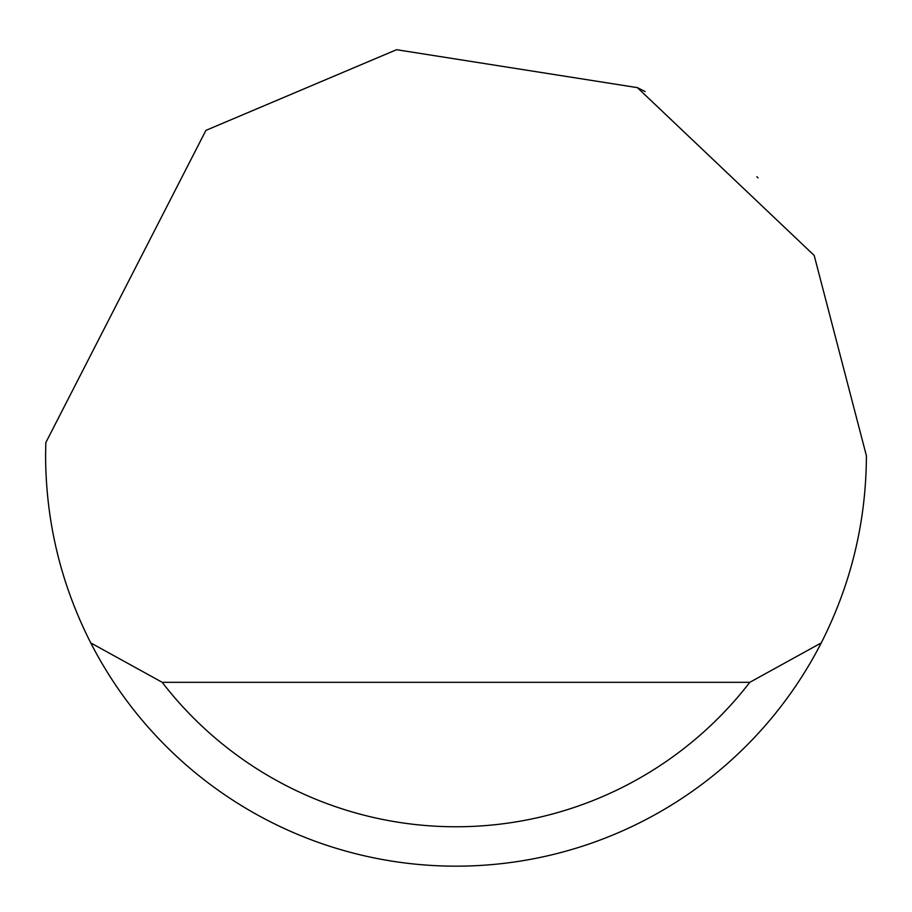 <?xml version="1.0" encoding="UTF-8"?>
<svg xmlns="http://www.w3.org/2000/svg" width="912" height="912" viewBox="0 0 912 912"><rect width="100%" height="100%" fill="white"/><g stroke="black" fill="none" stroke-linecap="round" stroke-linejoin="round"><path stroke-width="1.37" d="M205.918 130.382L396.549 49.704L637.374 87.632L814.199 255.463L866.4 455.772C866.161 521.732 851.101 584.113 821.245 642.914A410.4 410.4 0 0 1 90.755 642.914C60.899 584.113 45.839 521.732 45.6 455.772L45.805 442.639L205.918 130.382M637.374 87.632L645.126 91.553M758.054 177.92L756.914 176.7M90.755 642.914L162.199 682.313L749.801 682.313L821.245 642.914M162.199 682.313A371.002 371.002 0 0 0 749.801 682.313"/></g></svg>
